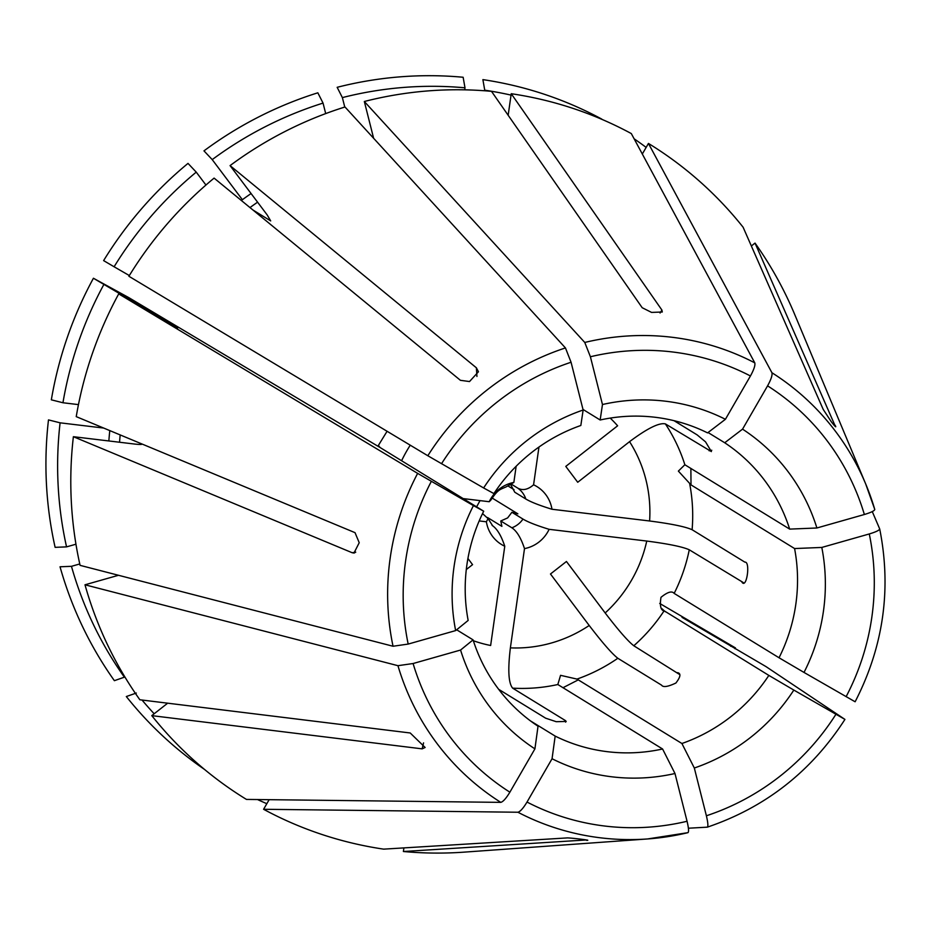 <?xml version="1.0" encoding="UTF-8"?>
<svg xmlns="http://www.w3.org/2000/svg" width="929" height="929" viewBox="0 0 929 929"><rect width="100%" height="100%" fill="white"/><g stroke="black" fill="none" stroke-linecap="round" stroke-linejoin="round"><path stroke-width="1.39" d="M587.221 840.188L586.478 840.315C593.794 840.571 568.304 837.517 566.736 837.946L383.654 849.141A384.676 373.574 -58.4 0 1 263.592 809.287L517.917 812.236A254.023 246.696 121.6 0 0 647.501 838.957A254.023 246.696 121.6 0 0 687.936 832.663C688.97 831.919 688.679 828.134 687.065 821.271L674.988 773.509L662.586 748.995L557.83 684.522L560.559 675.325L576.99 679.087L681.909 743.502A169.705 164.816 121.6 0 0 768.852 675.406L663.329 610.283M517.917 812.236C520.217 811.656 523.259 808.253 527.022 802.052L552.058 758.738A190.608 185.115 121.6 0 0 674.988 773.509M687.994 832.651L647.501 838.957L464.326 852.125A384.676 373.574 -58.4 0 1 403.383 851.51L586.408 839.955M530.505 720.927L555.17 736.093A169.705 164.816 121.6 0 0 662.586 748.995M498.676 689.318L545.637 718.187L556.239 721.705L566.202 721.438L565.378 720.556L565.645 722.135M524.502 548.609A33.943 32.968 121.6 0 0 549.12 529.321C536.765 525.535 528.044 522.121 522.969 519.079L511.902 512.274L507.64 517.906L500.777 520.983L511.856 527.788C516.745 530.982 520.972 537.914 524.502 548.609L510.381 647.873C507.722 669.797 508.477 683.221 512.645 688.145L565.378 720.556M552.058 758.738L555.17 736.093M403.906 847.898L403.383 851.51M688.389 828.215L707.259 827.17C708.293 826.438 708.003 822.641 706.388 815.778L694.323 768.016A190.608 185.115 121.6 0 0 793.83 690.073L768.852 675.406M730.693 646.27A372.773 362.008 121.6 0 0 731.135 645.55L682.025 617.355L765.984 666.592L844.879 719.371L793.83 690.073M576.99 679.087A169.705 164.816 121.6 0 0 617.831 658.266L661.576 685.161C663.109 687.53 667.881 686.821 675.894 683.024C680.609 676.893 681.166 673.432 677.543 672.654L678.693 673.606M617.831 658.266C612.06 653.807 602.526 642.868 589.207 625.484L550.479 573.994L566.446 561.488L605.174 612.966C618.493 630.361 628.039 641.289 633.799 645.76L679.122 674.199M694.323 768.016L681.909 743.502M659.729 603.444L735.431 647.908A381.552 370.543 -58.4 0 1 734.944 648.709M735.431 647.908L731.135 645.55M855.063 701.743L804.015 672.433A190.608 185.115 121.6 0 0 821.805 547.436L794.585 548.551L691.013 484.892L678.367 471.108L684.859 464.744L789.673 529.112A169.705 164.816 121.6 0 0 724.713 442.761L708.061 432.519M872.273 511.589L879.67 528.868C879.508 530.215 876.035 531.911 869.277 533.954L821.805 547.436M633.799 645.76A169.705 164.816 121.6 0 0 664.061 610.887C660.682 610.225 659.66 605.708 660.995 597.335C667.545 591.994 671.934 590.681 674.164 593.399L779.036 657.767A169.705 164.816 121.6 0 0 794.585 548.551M674.164 593.399A169.705 164.816 121.6 0 0 689.272 549.794L743.235 582.518M510.741 484.741L514.759 492.207L525.826 499.012C530.9 502.055 539.621 505.469 551.977 509.255L649.603 520.983C671.353 523.817 685.532 526.731 692.117 529.727L744.849 562.138C750.655 561.209 746.672 589.311 741.992 582.204L742.608 582.471M804.015 672.433L779.036 657.767M874.77 509.464L865.712 483.997A254.023 246.696 121.6 0 1 874.758 509.417C874.595 510.764 871.123 512.46 864.365 514.503L816.893 527.986A190.608 185.115 121.6 0 0 742.55 429.152L724.713 442.761M642.322 154.017L648.442 143.438L771.929 372.738C772.533 375.107 771.082 379.473 767.575 385.849L742.55 429.152M751.352 245.976L755.033 243.084A384.676 373.574 -58.4 0 1 794.759 314.606L865.712 483.997A254.023 246.696 121.6 0 0 771.929 372.738M755.033 243.084L835.426 426.504M834.265 425.505L835.171 425.319C836.634 428.083 835.368 426.945 831.397 421.894L823.233 409.457L743.107 227.222A384.676 373.574 -58.4 0 0 648.442 143.438M684.859 464.744A169.705 164.816 121.6 0 0 665.373 423.891L711.382 451.587L705.541 441.856L697.191 434.923L674.024 420.674M816.893 527.986L789.673 529.112M634.124 138.804A381.552 370.543 -58.4 0 1 646.143 147.397M660.066 313.015L661.936 310.1L511.24 93.713A384.676 373.574 -58.4 0 1 631.302 133.567L754.789 362.867C755.393 365.236 753.942 369.603 750.435 375.978L725.41 419.293A190.608 185.115 121.6 0 0 602.468 404.521L600.157 419.989L582.994 409.434M373.621 138.258L364.331 101.493L584.771 342.453L590.403 356.759L602.468 404.521M661.936 310.1L662.272 312.005L651.566 312.411L642.194 307.72L491.499 91.344A384.676 373.574 -58.4 0 0 364.331 101.493M725.41 419.293L707.573 432.891A169.705 164.816 121.6 0 0 600.157 419.989M342.371 97.603L337.157 87.314A381.552 370.543 -58.4 0 1 463.141 77.258L464.999 87.814A372.773 362.008 121.6 0 0 342.371 97.603L344.764 107.067M464.999 87.814L464.709 89.834M252.909 209.977L270.687 220.905L267.215 214.982L230.067 165.606A384.676 373.574 -58.4 0 1 344.996 106.986L565.447 347.934L571.068 362.252L583.145 410.014A190.608 185.115 121.6 0 0 483.626 487.957L493.891 493.589A169.705 164.816 121.6 0 1 580.834 425.482L583.145 410.014M230.067 165.606L476.38 367.803L478.447 371.763L469.517 381.552L460.412 380.309L214.1 178.113A384.676 373.574 -58.4 0 0 128.899 276.261L427.828 455.744L483.626 487.957M114.104 266.774L103.618 260.608A381.552 370.543 -58.4 0 1 188.006 163.388L196.24 172.132A372.773 362.008 121.6 0 0 114.104 266.774L129.34 275.553M196.24 172.132L205.948 185.034M355.749 552.163L352.184 552.732L353.972 553.045L359.221 542.722L355.029 532.665L76.236 416.633A384.676 373.574 -58.4 0 1 118.715 293.889L417.644 473.372A254.023 246.696 121.6 0 0 393.037 646.247L80.08 565.355A384.676 373.574 -58.4 0 1 73.379 436.7L134.798 444.074C139.884 444.619 142.195 444.596 141.742 444.004L141.893 444.213M141.22 443.679L141.742 444.004A312.272 303.249 121.6 0 0 141.707 444.341M66.551 546.879L55.125 547.344A381.552 370.543 -58.4 0 1 48.482 419.896L60.095 422.823A372.773 362.008 121.6 0 0 66.551 546.879L75.957 544.208M60.095 422.823L103.688 428.06M417.644 473.372L473.442 505.597A190.608 185.115 121.6 0 0 455.651 630.594L468.158 620.433A169.705 164.816 121.6 0 1 483.707 511.217L380.135 447.546L128.783 297.617L93.423 278.247L177.845 327.867L118.715 293.889M393.037 646.247L408.179 644.076L455.651 630.594M352.184 552.732L73.379 436.7M387.079 431.277L378.37 445.455L380.135 447.546M473.442 505.597L483.707 511.217M118.494 575.283L84.992 584.794L397.949 665.687A254.023 246.696 121.6 0 0 500.777 802.366L246.452 799.416A384.676 373.574 -58.4 0 1 151.787 715.632L422.149 748.855L423.566 742.863M167.673 703.183L151.787 715.632M142.009 700.025A372.773 362.008 121.6 0 0 154.168 713.762M204.554 769.456A381.552 370.543 -58.4 0 1 126.321 696.541L136.296 693.046M422.149 748.855L425.122 747.485L410.212 732.981L139.849 699.769A384.676 373.574 -58.4 0 1 84.992 584.794M71.463 566.318A372.773 362.008 121.6 0 0 124.37 677.183L114.383 680.678A381.552 370.543 -58.4 0 1 60.037 566.783L71.463 566.318L79.766 563.961M464.639 498.768L465.336 499.93M665.373 423.891C659.172 422.498 647.234 428.42 629.56 441.658L577.722 482.267L565.784 466.404L617.622 425.796A133.509 129.654 121.6 0 0 610.225 418.096M323.048 103.096A372.773 362.008 121.6 0 0 212.218 159.614L203.974 150.87A381.552 370.543 -58.4 0 1 317.834 92.807L323.048 103.096L325.696 113.593M212.218 159.614L242.388 199.712A321.318 312.039 121.6 0 1 251.085 193.546M269.143 799.683L263.592 809.287M266.832 803.69A381.552 370.543 -58.4 0 1 257.507 799.544M482.534 513.586L488.062 518.614L486.378 521.784A33.943 32.968 121.6 0 0 504.772 546.24C501.23 535.545 497.015 528.601 492.115 525.419M466.3 569.547L472.559 564.646L467.926 558.48M473.349 640.743A133.509 129.654 121.6 0 0 490.64 645.492L504.772 546.24M479.19 520.925L486.378 521.784M689.272 549.794C682.676 546.798 668.497 543.883 646.747 541.05L549.12 529.321M508.163 115.277L511.24 93.713M511.043 95.106A372.773 362.008 121.6 0 0 484.741 90.183L484.648 90.775M484.741 90.183L482.883 79.627A381.552 370.543 -58.4 0 1 601.806 119.109M511.484 484.253L517.523 487.969C522.458 490.837 527.811 489.78 533.583 484.799A33.943 32.968 121.6 0 1 551.977 509.255M538.959 447.046L533.583 484.799M397.949 665.687L413.091 663.527L460.563 650.045A190.608 185.115 121.6 0 0 534.918 748.867L538.03 726.223A169.705 164.816 121.6 0 1 473.07 639.872L456.65 629.781M500.777 802.366C503.077 801.785 506.119 798.394 509.882 792.182L534.918 748.867M103.909 284.402A372.773 362.008 121.6 0 0 62.951 402.756L78.454 404.614M62.951 402.756L51.339 399.83A381.552 370.543 -58.4 0 1 93.423 278.247M513.853 482.43L506.468 486.715C499.593 489.92 498.443 488.875 490.744 500.22L489.223 501.718A33.943 32.968 121.6 0 1 513.853 482.43L516.152 466.253M463.165 498.594L489.223 501.718M460.563 650.045L473.07 639.872M508.209 486.088L514.027 489.664M511.902 512.274L517.871 513.842L492.056 497.979M500.777 520.983L501.892 526.36L487.539 517.534M527.022 802.052A240.576 233.632 121.6 0 0 687.065 821.271M512.645 688.145A169.705 164.816 121.6 0 0 557.83 684.522M706.388 815.778A240.576 233.632 121.6 0 0 835.926 714.308M846.122 696.68A240.576 233.632 121.6 0 0 869.277 533.954M692.117 529.727A169.705 164.816 121.6 0 0 689.736 484.032M864.365 514.503A240.576 233.632 121.6 0 0 767.575 385.849M750.435 375.978A240.576 233.632 121.6 0 0 590.403 356.759M754.789 362.867A254.023 246.696 121.6 0 0 584.771 342.453M571.068 362.252A240.576 233.632 121.6 0 0 441.53 463.722M565.447 347.934A254.023 246.696 121.6 0 0 427.828 455.744M120.178 434.923A312.272 303.249 121.6 0 0 119.551 442.25M109.785 430.591A321.318 312.039 121.6 0 0 108.856 440.961M431.346 481.35A240.576 233.632 121.6 0 0 408.179 644.076M510.381 647.873A133.509 129.654 121.6 0 0 589.207 625.484M649.603 520.983A133.509 129.654 121.6 0 0 629.56 441.658M257.588 202.185A312.272 303.249 121.6 0 0 249.982 207.573M511.856 527.788A22.633 21.971 121.6 0 0 522.969 519.079M605.174 612.966A133.509 129.654 121.6 0 0 646.747 541.05M525.826 499.012A22.633 21.971 121.6 0 0 517.523 487.969M413.091 663.527A240.576 233.632 121.6 0 0 509.882 792.182M156.687 314.861A312.272 303.249 121.6 0 0 156.327 315.546M147.223 309.345A321.318 312.039 121.6 0 0 146.828 310.089M410.258 445.188A133.509 129.654 121.6 0 0 401.607 460.749M476.38 367.803L476.937 376.477M711.777 450.251L709.129 450.786M480.038 500.615L476.6 506.851M691.013 484.892L690.874 468.379M665.28 611.735L661.75 608.553M578.337 679.831L562.951 687.739M707.364 827.147C765.415 807.429 811.272 771.523 844.914 719.441M855.133 701.755C883.467 646.607 891.654 588.998 879.705 528.949M492.637 525.756L488.073 518.614M353.961 552.964L354.715 552.836"/></g></svg>

